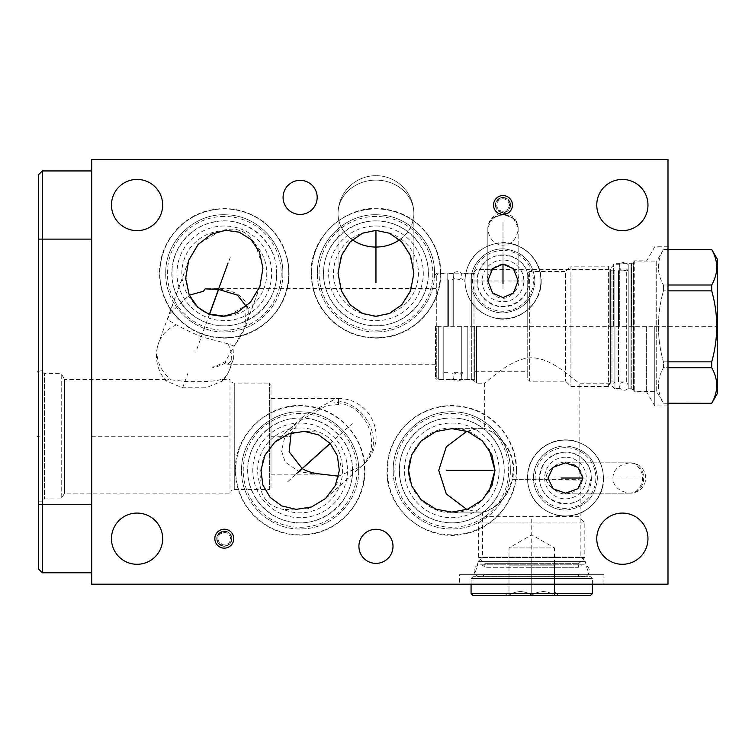 <?xml version="1.0" encoding="UTF-8"?>
<svg xmlns="http://www.w3.org/2000/svg" width="755" height="755" viewBox="0 0 755 755"><rect width="100%" height="100%" fill="white"/><g stroke="black" fill="none" stroke-linecap="round" stroke-linejoin="round"><path stroke-width="0.57" stroke-dasharray="3.77 2.83" d="M91.685 159.531L667.996 159.531L667.996 584.181L91.685 584.181L91.685 159.531M91.685 239.127L91.685 504.595L91.685 239.127L42.308 239.127L42.308 170.941L91.685 170.941M91.685 572.781L91.685 504.595L91.685 572.781M38.543 504.595L42.308 504.595L42.308 572.781L38.543 569.015L38.543 174.698M38.543 370.762L38.543 501.801L38.543 370.762L42.308 370.762L42.308 501.801L38.543 501.801M91.685 504.595L42.308 504.595L42.308 239.127L38.543 239.127M42.308 370.762L42.308 501.801M42.308 500.225L42.308 372.347L42.308 500.225L44.517 498.951L61.23 498.951L64.6 493.128L230.001 493.128L231.011 491.363L231.011 381.2L231.011 491.363A3.766 3.766 0 0 1 234.276 489.485L269.554 489.485L269.554 383.078L269.554 489.485L271.007 488.032L271.007 384.54L269.554 383.078L234.276 383.078A3.766 3.766 0 0 1 231.011 381.2L230.001 379.444L230.001 493.128L230.001 379.444L221.111 379.444L222.621 379.746L222.489 381.03L205.964 387.806L182.644 387.787L166.213 381.03L168.044 379.444L184.956 381.435C202.831 382.124 214.882 381.464 221.111 379.444M42.308 372.347L44.517 373.621L44.517 498.951L44.517 373.621L61.23 373.621L61.23 498.951L61.23 373.621L64.6 379.444L64.6 493.128L64.6 379.444L168.044 379.444M246.281 306.398L244.941 327.491L225.33 361.551C210.777 369.11 213.325 365.986 212.174 367.317C214.203 366.345 210.617 370.082 225.575 363.023L227.736 364.278L233.559 358.748L234.012 346.101L227.935 343.799L201.236 336.702C190.939 332.313 182.682 328.378 176.462 324.886L167.261 319.601L170.602 312.815L189.297 295.167M228.859 315.571L249.952 302.991L260.069 286.324L263.051 267.308L255.294 244.299A42.478 42.478 0 0 1 228.859 315.571L227.746 315.76M194.554 303.661A42.478 42.478 0 0 1 220.479 231.039L224.301 229.973C230.596 228.727 235.824 228.944 239.996 230.634C245.356 232.153 250.452 236.702 255.294 244.299M205.124 288.882L203.51 291.27L205.124 288.608L218.752 288.986C246.8 291.477 252.538 308.153 245.498 326.358C243.176 332.54 239.344 339.118 234.012 346.101M260.069 286.324L245.498 326.358M220.479 231.039L198.961 243.695L188.816 260.39L185.805 276.566L189.411 295.111M224.301 216.44A56.899 56.899 0 0 0 167.393 273.338A56.899 56.899 0 0 0 224.301 330.246A56.899 56.899 0 0 0 281.2 273.338A56.899 56.899 0 0 0 224.301 216.44M224.301 208.918A64.42 64.42 0 0 1 288.721 273.338A64.42 64.42 0 0 1 224.301 337.768A64.42 64.42 0 0 0 288.721 273.338A64.42 64.42 0 0 0 224.301 208.918A64.42 64.42 0 0 0 159.871 273.338A64.42 64.42 0 0 0 224.301 337.768A64.42 64.42 0 0 1 159.871 273.338A64.42 64.42 0 0 1 224.301 208.918M502.99 197.451A7.578 7.578 0 0 0 495.403 205.03A7.578 7.578 0 0 0 502.99 212.617A7.578 7.578 0 0 0 510.569 205.03A7.578 7.578 0 0 0 502.99 197.451A7.578 7.578 0 0 0 495.403 205.03A7.578 7.578 0 0 0 502.99 212.617A7.578 7.578 0 0 0 510.569 205.03A7.578 7.578 0 0 0 502.99 197.451M224.301 531.105A7.578 7.578 0 0 0 216.713 538.683A7.578 7.578 0 0 0 224.301 546.271A7.578 7.578 0 0 0 231.879 538.683A7.578 7.578 0 0 0 224.301 531.105A7.578 7.578 0 0 0 216.713 538.683A7.578 7.578 0 0 0 224.301 546.271A7.578 7.578 0 0 0 231.879 538.683A7.578 7.578 0 0 0 224.301 531.105M375.952 208.918A64.42 64.42 0 0 0 311.532 273.338A64.42 64.42 0 0 0 375.952 337.768A64.42 64.42 0 0 0 440.382 273.338A64.42 64.42 0 0 0 375.952 208.918A64.42 64.42 0 0 0 311.532 273.338A64.42 64.42 0 0 0 375.952 337.768A64.42 64.42 0 0 0 440.382 273.338A64.42 64.42 0 0 0 375.952 208.918M502.99 242.95A37.91 37.91 0 0 0 465.071 280.86A37.91 37.91 0 0 0 502.99 318.78A37.91 37.91 0 0 0 540.901 280.86A37.91 37.91 0 0 0 502.99 242.95A37.91 37.91 0 0 1 540.901 280.86A37.91 37.91 0 0 1 502.99 318.78A37.91 37.91 0 0 1 465.071 280.86A37.91 37.91 0 0 1 502.99 242.95M565.467 440.108A37.91 37.91 0 0 0 527.556 478.019A37.91 37.91 0 0 0 565.467 515.939A37.91 37.91 0 0 0 603.387 478.019A37.91 37.91 0 0 0 565.467 440.108A37.91 37.91 0 0 1 603.387 478.019A37.91 37.91 0 0 1 565.467 515.939A37.91 37.91 0 0 1 527.556 478.019A37.91 37.91 0 0 1 565.467 440.108M451.783 405.954A64.42 64.42 0 0 0 387.362 470.374A64.42 64.42 0 0 0 451.783 534.804A64.42 64.42 0 0 0 516.212 470.374A64.42 64.42 0 0 0 451.783 405.954A64.42 64.42 0 0 1 516.212 470.374A64.42 64.42 0 0 1 451.783 534.804A64.42 64.42 0 0 1 387.362 470.374A64.42 64.42 0 0 1 451.783 405.954M300.122 405.954A64.42 64.42 0 0 0 235.702 470.374A64.42 64.42 0 0 0 300.122 534.804A64.42 64.42 0 0 0 364.552 470.374A64.42 64.42 0 0 0 300.122 405.954A64.42 64.42 0 0 1 364.552 470.374A64.42 64.42 0 0 1 300.122 534.804A64.42 64.42 0 0 1 235.702 470.374A64.42 64.42 0 0 1 300.122 405.954M137.061 179.435A25.604 25.604 0 0 0 111.466 205.03A25.604 25.604 0 0 0 137.061 230.634A25.604 25.604 0 0 0 162.665 205.03A25.604 25.604 0 0 0 137.061 179.435M622.375 179.435A25.604 25.604 0 0 0 596.771 205.03A25.604 25.604 0 0 0 622.375 230.634A25.604 25.604 0 0 0 647.969 205.03A25.604 25.604 0 0 0 622.375 179.435M622.375 513.079A25.604 25.604 0 0 0 596.771 538.683A25.604 25.604 0 0 0 622.375 564.287A25.604 25.604 0 0 0 647.969 538.683A25.604 25.604 0 0 0 622.375 513.079M137.061 513.079A25.604 25.604 0 0 0 111.466 538.683A25.604 25.604 0 0 0 137.061 564.287A25.604 25.604 0 0 0 162.665 538.683A25.604 25.604 0 0 0 137.061 513.079M300.122 180.341A17.044 17.044 0 0 0 283.078 197.385A17.044 17.044 0 0 0 300.122 214.439A17.044 17.044 0 0 0 317.175 197.385A17.044 17.044 0 0 0 300.122 180.341M375.952 529.283A17.044 17.044 0 0 0 358.908 546.327A17.044 17.044 0 0 0 375.952 563.372A17.044 17.044 0 0 0 393.006 546.327A17.044 17.044 0 0 0 375.952 529.283M459.55 584.181L603.934 584.181L459.55 584.181L459.55 574.715L603.934 574.715L459.55 574.715M667.996 326.358L667.996 405.954L667.996 326.358M654.764 326.358L654.764 405.954L654.764 326.358M646.639 326.358L646.639 391.873L646.639 326.358M633.898 326.358L633.898 260.843L633.898 326.358M631.69 326.358L631.69 263.693L631.69 326.358M614.966 326.358L614.966 389.023L614.966 326.358M609.143 326.358L609.143 269.516L609.143 326.358M476.537 326.358L476.537 383.2L476.537 326.358M633.898 390.297L631.69 389.023L614.966 389.023L609.143 383.2L579.123 383.2L565.684 372.611C552.735 362.834 541.42 357.889 531.737 357.766C522.979 357.662 512.39 362.089 499.961 371.035L484.361 383.2L497.79 372.611C510.748 362.834 522.064 357.889 531.737 357.766C540.495 357.662 551.093 362.089 563.523 371.035L579.123 383.2L579.123 479.614L512.201 479.614L513.155 470.374C513.268 441.014 486.352 427.821 484.436 428.774L484.361 428.689C485.031 427.207 513.862 439.863 513.749 470.374L512.787 479.614L580.878 480.086L580.878 557.058L482.605 557.058L482.615 512.098L481.945 512.107A41.733 41.733 0 0 1 481.624 512.116A41.733 40.317 90 0 0 481.954 512.107L477.075 511.843L466.873 509.483M436.985 326.358L436.985 379.567L436.985 326.358M435.531 326.358L435.531 378.104L435.531 326.358M435.531 288.448L205.124 288.608M271.007 384.54L271.007 488.032M271.007 398.366L271.007 474.197L271.007 398.366L338.589 398.366L336.192 398.413L303.444 416.373L291.109 433.021M320.243 474.017L315.647 474.197L298.971 471.601L285.192 462.032L281.521 450.952L284.475 438.353L296.904 422.432L326.811 405.435L338.589 404.595L338.589 398.376L338.589 404.595M271.007 474.197L315.647 474.197M283.748 509.568C275.698 507.832 270.007 504.869 266.666 500.688C263.08 497.083 260.786 491.43 259.795 483.7A42.478 42.478 0 0 1 316.071 431.011C322.583 433.059 328.038 436.541 332.464 441.439C337.079 446.601 340.014 452.707 341.26 459.776A42.478 42.478 0 0 1 283.748 509.568L308.635 508.634L325.679 498.574L337.107 483.426L341.26 459.776M330.794 401.82C344.535 402.67 354.642 407.219 361.098 415.476C367.411 421.941 370.913 430.746 371.592 441.911C372.432 453.538 363.778 465.127 361.371 466.241L338.533 476.16M316.071 431.011L291.458 432.332L274.933 442.222L263.033 458.37L259.795 483.7M325.499 498.555L361.371 466.241A37.91 32.833 48 0 0 363.57 464.448A37.91 32.833 48 0 0 362.608 414.306A37.91 32.833 -132 0 0 338.948 401.018M300.122 413.476A56.899 56.899 0 0 0 243.223 470.374A56.899 56.899 0 0 0 300.122 527.283A56.899 56.899 0 0 0 357.03 470.374A56.899 56.899 0 0 0 300.122 413.476M225.575 363.023L225.33 361.551M466.873 431.265L477.075 428.906L481.954 428.642A41.733 40.317 90 0 1 482.275 428.642A41.733 40.317 90 0 1 484.361 428.698L484.361 383.2L476.537 383.2L473.998 380.662L473.998 272.055L473.998 380.662L471.337 379.567L471.337 326.358L471.337 379.567L436.985 379.567L435.531 378.104M477.075 428.906A41.733 40.317 -90 0 1 481.624 428.642A41.733 41.733 0 0 1 481.945 428.642L484.436 428.774M512.787 479.614L512.201 479.614M512.22 480.086C506.747 505.614 483.115 513.136 482.605 512.107A41.733 40.317 -90 0 1 482.275 512.116A41.733 41.733 0 0 0 482.605 512.107M482.615 512.098C483.766 512.824 506.322 504.916 511.635 480.086M482.605 557.058L580.878 557.058L585.191 561.371L478.293 561.371L482.605 557.058M489.117 491.392L480.944 501.254L466.269 509.729L451.877 512.116L435.767 509.106L420.007 498.555C412.353 490.288 408.502 480.897 408.446 470.374C408.502 459.852 412.353 450.461 420.007 442.204L435.767 431.652L451.877 428.642L481.624 428.642A41.733 40.317 -90 0 1 481.954 428.642M420.007 442.204A42.478 42.478 0 0 1 480.944 439.495L489.117 449.357M480.944 439.495L466.269 431.02L451.877 428.642M480.944 501.254A42.478 42.478 0 0 1 420.007 498.555M451.783 413.476A56.899 56.899 0 0 1 508.691 470.374A56.899 56.899 0 0 1 451.783 527.283A56.899 56.899 0 0 1 394.884 470.374A56.899 56.899 0 0 1 451.783 413.476M478.293 561.371L585.191 561.371L588.768 574.715L474.716 574.715L478.293 561.371M474.716 574.715L588.768 574.715M603.934 584.181L603.934 574.715M493.525 205.03A9.466 9.466 0 0 1 502.99 195.573A9.466 9.466 0 0 1 512.447 205.03A9.466 9.466 0 0 1 502.99 214.495A9.466 9.466 0 0 1 493.525 205.03M214.835 538.683A9.466 9.466 0 0 1 224.301 529.217A9.466 9.466 0 0 1 233.757 538.683A9.466 9.466 0 0 1 224.301 548.149A9.466 9.466 0 0 1 214.835 538.683M518.053 230.407A15.166 13.741 180 0 0 518.156 228.812A15.166 15.166 0 0 0 518.09 227.444L518.053 230.407C516.033 239.892 511.012 244.828 502.99 245.205C494.959 244.828 489.938 239.892 487.919 230.407L487.834 229.105A15.166 13.741 180 0 1 487.824 228.52A15.166 13.741 180 0 1 502.99 214.769A15.166 13.741 0 0 1 518.156 228.52A15.166 15.166 0 0 0 502.99 213.354A15.166 15.166 0 0 0 487.824 228.52L487.824 280.907L492.005 292.459C495.601 296.517 499.253 298.461 502.99 298.3C506.718 298.461 510.371 296.517 513.966 292.459L518.156 280.907L513.513 268.865A15.968 15.968 0 0 1 513.966 292.459M487.824 280.907L492.458 268.865C495.469 265.92 498.98 264.429 502.99 264.401C506.992 264.429 510.503 265.92 513.513 268.865M492.458 268.865A15.968 15.968 0 0 0 492.005 292.459M518.09 227.444L513.24 218.119L502.99 214.345L492.732 218.119L487.881 227.444L487.834 229.105M502.99 250.471A30.389 30.389 0 0 0 472.592 280.86A30.389 30.389 0 0 0 502.99 311.258A30.389 30.389 0 0 0 533.379 280.86A30.389 30.389 0 0 0 502.99 250.471M612.918 478.019C613.268 469.544 618.977 464.495 630.038 462.862L633.228 463.381C635.295 462.739 643.694 471.696 642.373 478.019C643.515 483.898 636.446 492.392 633.69 492.496L630.038 493.185C618.977 491.543 613.268 486.494 612.918 478.019M555.104 490.155L565.599 493.185L575.055 490.788A15.968 15.968 0 0 1 555.104 490.155C548.715 485.729 545.79 481.681 546.318 478.019C545.78 474.366 548.715 470.318 555.104 465.882L565.599 462.853L630.538 462.853A15.166 13.137 -90 0 1 643.666 478.019A15.166 13.137 90 0 1 630.538 493.185A15.166 15.166 0 0 0 645.704 478.019A15.166 15.166 0 0 0 630.538 462.853A15.166 13.137 -90 0 0 630.434 462.853A15.166 15.166 0 0 0 630.331 462.853A15.166 13.137 90 0 1 630.434 462.853L630.038 462.862A15.166 13.137 90 0 1 630.331 462.853L565.467 462.853M555.104 465.882A15.968 15.968 0 0 1 575.055 465.259C579.944 468.44 582.435 472.696 582.511 478.019C582.435 483.342 579.944 487.598 575.055 490.788M575.055 465.259L565.599 462.853M565.467 493.185L630.331 493.185A15.166 15.166 0 0 0 630.425 493.185L630.038 493.185A15.166 13.137 -90 0 0 630.331 493.185A15.166 13.137 -90 0 0 630.434 493.185A15.166 13.137 90 0 0 630.538 493.185L565.599 493.185M565.467 447.63A30.389 30.389 0 0 0 535.078 478.019A30.389 30.389 0 0 0 565.467 508.408A30.389 30.389 0 0 0 595.865 478.019A30.389 30.389 0 0 0 565.467 447.63M375.952 216.44A56.899 56.899 0 0 0 319.054 273.338A56.899 56.899 0 0 0 375.952 330.246A56.899 56.899 0 0 0 432.86 273.338A56.899 56.899 0 0 0 375.952 216.44M387.551 314.203L375.952 316.723L364.363 314.203A42.478 42.478 0 0 1 363.787 232.644L375.952 230.539L388.127 232.644A42.478 42.478 0 0 1 387.551 314.203L402.434 304.057L409.267 293.837L413.872 273.319L409.389 253.057L402.708 242.883L388.127 232.644M363.787 232.644L349.206 242.883L342.525 253.057L338.042 273.319L342.647 293.837L349.48 304.057L364.363 314.203M619.704 326.358L619.704 264.241L619.704 326.358M613.636 326.358L613.636 264.241L613.636 326.358M613.636 383.144L614.853 381.926L614.853 270.79L614.853 381.926L611.965 381.926L611.965 270.79L611.965 381.926A1.519 1.519 180 0 0 610.653 382.691L608.426 386.541L570.931 386.541L565.589 381.2L529.68 381.2L529.68 271.517L529.68 381.2L527.736 379.255L527.736 273.461L529.68 271.517L565.589 271.517L565.589 381.2L565.589 271.517L570.931 266.185L570.931 386.541L570.931 266.185L608.426 266.185L608.426 386.541L608.426 266.185L610.653 270.035A1.519 1.519 -0 0 0 611.965 270.79L614.853 270.79L613.636 269.582M527.736 273.461L527.736 379.255M527.736 326.358L527.736 280.983L527.736 326.358M474.716 326.358L474.716 379.321L474.716 326.358M467.798 326.358L467.798 379.321L467.798 326.358M461.739 326.358L461.739 379.255L461.739 326.358M462.947 326.358L462.947 280.011L462.947 326.358M452.028 326.358L452.028 280.011L452.028 326.358M453.245 326.358L453.245 273.461L453.245 326.358M447.177 326.358L447.177 273.461L447.177 326.358M448.385 326.358L448.385 280.011L448.385 326.358M443.78 326.358L443.78 379.321L443.78 326.358M438.683 326.358L438.683 379.321L438.683 326.358M436.739 326.358L436.739 275.339L436.739 377.377L436.739 326.358L717.25 326.358M628.198 383.446L628.198 269.28L628.198 383.446A1.519 1.519 180 0 0 626.678 381.926L626.678 270.79L626.678 381.926L618.487 381.926L618.487 326.358L618.487 381.926L619.704 383.144M628.198 269.28A1.519 1.519 -0 0 1 626.678 270.79L618.487 270.79L618.487 326.358L618.487 270.79L619.704 269.582M628.198 263.939L628.198 388.787L628.198 263.939L631.001 263.939A0.604 0.604 -0 0 0 631.303 263.854L631.303 388.863L631.303 263.854L633.596 262.532A0.604 0.604 -0 0 0 633.898 262.013L633.898 390.712L633.898 262.013M633.898 390.712A0.604 0.604 180 0 0 633.596 390.184L633.596 262.532L633.596 390.184L631.303 388.863A0.604 0.604 180 0 0 631.001 388.787L631.001 263.939L631.001 388.787L628.198 388.787M633.898 261.447L634.266 391.637L634.266 261.088L656.708 261.088L656.708 391.637L633.898 391.269M667.996 249.443L663.428 249.518C656.774 261.343 656.774 273.178 663.428 285.003C656.774 273.178 656.774 261.343 663.428 249.518L656.708 261.088L656.708 391.637L663.428 403.283L667.996 403.283M667.996 285.003L663.428 285.003L663.428 290.873C656.774 314.533 656.774 338.193 663.428 361.853L663.428 367.713L711.72 367.713L711.72 361.853C718.373 338.193 718.373 314.533 711.72 290.873L711.72 285.003C718.373 273.178 718.373 261.343 711.72 249.518L711.72 249.443M667.996 403.208L663.428 403.208C656.774 391.373 656.774 379.548 663.428 367.713C656.774 379.548 656.774 391.373 663.428 403.208L711.72 403.208C718.373 391.373 718.373 379.548 711.72 367.713M711.72 361.853L663.428 361.853C656.774 338.193 656.774 314.533 663.428 290.873L711.72 290.873M711.72 249.518L667.996 249.518M667.996 361.853L663.428 361.853L663.428 367.713L667.996 367.713M711.72 285.003L663.428 285.003L663.428 290.873L667.996 290.873M717.25 393.695L717.25 259.022M628.198 326.358L628.198 386.173L628.198 326.358M509.21 205.03A6.219 6.219 0 0 0 502.99 198.81A6.219 6.219 0 0 0 496.762 205.03A6.219 6.219 0 0 0 502.99 211.258A6.219 6.219 0 0 0 509.21 205.03M510.569 205.03A7.578 7.578 0 0 0 502.99 197.451A7.578 7.578 0 0 0 495.403 205.03A7.578 7.578 0 0 1 502.99 197.451A7.578 7.578 0 0 1 510.503 206.049L508.747 205.03L510.503 206.049A7.578 7.578 0 0 0 510.569 205.03A7.578 7.578 0 0 1 502.99 212.617A7.578 7.578 0 0 1 495.403 205.03A7.578 7.578 0 0 0 502.99 212.617A7.578 7.578 0 0 0 510.503 204.02A7.578 7.578 0 0 1 510.569 205.03M498.357 199.027A7.578 7.578 0 0 1 500.103 198.018A7.578 7.578 0 0 0 498.357 199.027L500.103 200.047L500.103 198.018L500.103 200.047L498.357 199.027M510.503 204.02L508.747 205.03L510.503 204.02M500.103 212.051A7.578 7.578 0 0 1 498.357 211.032A7.578 7.578 0 0 0 500.103 212.051L500.103 210.022L498.357 211.032L500.103 210.022L500.103 212.051M510.144 205.03A7.154 7.154 0 0 1 502.99 212.193A7.154 7.154 0 0 1 495.827 205.03A7.154 7.154 0 0 1 502.99 197.876A7.154 7.154 0 0 1 510.144 205.03M230.52 538.683A6.219 6.219 0 0 0 224.301 532.464A6.219 6.219 0 0 0 218.072 538.683A6.219 6.219 0 0 0 224.301 544.902A6.219 6.219 0 0 0 230.52 538.683M231.879 538.683A7.578 7.578 0 0 0 224.301 531.105A7.578 7.578 0 0 0 216.713 538.683A7.578 7.578 0 0 1 224.301 531.105A7.578 7.578 0 0 1 231.813 539.693L230.058 538.683L231.813 539.693A7.578 7.578 0 0 0 231.879 538.683A7.578 7.578 0 0 1 224.301 546.271A7.578 7.578 0 0 1 216.713 538.683A7.578 7.578 0 0 0 224.301 546.271A7.578 7.578 0 0 0 231.813 537.673A7.578 7.578 0 0 1 231.879 538.683M219.667 532.681A7.578 7.578 0 0 1 221.413 531.671A7.578 7.578 0 0 0 219.667 532.681L221.413 533.691L221.413 531.671L221.413 533.691L219.667 532.681M231.813 537.673L230.058 538.683L231.813 537.673M221.413 545.695A7.578 7.578 0 0 1 219.667 544.685A7.578 7.578 0 0 0 221.413 545.695L221.413 543.676L219.667 544.685L221.413 543.676L221.413 545.695M231.455 538.683A7.154 7.154 0 0 1 224.301 545.846A7.154 7.154 0 0 1 217.138 538.683A7.154 7.154 0 0 1 224.301 531.529A7.154 7.154 0 0 1 231.455 538.683M590.467 595.469L473.017 595.469M505.17 595.469L558.313 595.469L505.17 595.469L508.993 591.646L508.993 595.166C516.571 590.438 524.159 590.438 531.737 595.166C524.159 590.438 516.571 590.438 508.993 595.166L508.993 591.646M592.401 593.524L471.073 593.524M471.073 584.181L471.073 578.604L592.401 578.604L590.467 576.66L473.017 576.66L590.467 576.66M592.401 584.181L592.401 578.604L471.073 578.604L473.017 576.66M531.737 576.66L578.632 576.66L531.737 576.66M578.632 576.66L578.632 574.13L531.737 574.13L578.632 574.13A5.889 5.889 0 0 0 589.306 570.714A5.889 5.889 0 0 0 578.632 567.298L531.737 567.298L578.632 567.298L578.632 563.674L531.737 563.674L578.632 563.674L584.823 557.492L478.661 557.492L584.823 557.492L584.823 522.97L531.737 522.97L584.823 522.97L578.453 516.599L485.031 516.599L578.453 516.599M485.031 516.599L478.661 522.97L531.737 522.97L478.661 522.97L478.661 557.492L484.852 563.674L531.737 563.674L484.852 563.674L484.852 567.298L531.737 567.298L484.852 567.298A5.889 5.889 0 0 0 474.168 570.714A5.889 5.889 0 0 0 484.852 574.13L531.737 574.13L484.852 574.13L484.852 576.66M554.491 591.646L554.491 595.166C546.903 590.438 539.325 590.438 531.737 595.166C539.325 590.438 546.903 590.438 554.491 595.166L554.491 591.646L558.313 595.469M554.491 565.136L554.491 595.166L554.491 565.136L508.993 565.136L554.491 565.136L554.491 547.932L508.993 547.932L531.737 534.804L554.491 547.932L508.993 547.932L508.993 595.166L508.993 565.136M531.737 595.166L531.737 565.136L531.737 595.166M39.335 371.856L38.543 371.856M39.335 436.286L38.543 436.286L39.335 436.286M91.629 436.286L228.123 436.286M271.007 436.286L289.892 436.286M38.543 227.434C38.543 258.663 38.543 258.663 38.543 227.434C38.543 196.196 38.543 196.196 38.543 227.434M38.543 220.026L38.543 212.75M38.543 231.464L38.543 224.188M38.543 242.902L38.543 235.626M38.543 264.741L38.543 258.503M38.543 272.026L38.543 275.141M38.543 284.154L38.543 277.916L38.543 284.154M38.543 293.166L38.543 288.316M38.543 303.916L38.543 297.678M38.543 308.078L38.543 314.316M38.543 318.478L38.543 321.592M38.543 338.58L38.543 333.38L38.543 338.58M38.543 342.742L38.543 348.98M38.543 273.065L38.543 265.779M38.543 282.427L38.543 277.916M38.543 288.665L38.543 295.941M38.543 225.915L38.543 220.375L38.543 225.915M38.543 228.689L38.543 235.975L38.543 228.689M38.543 250.188L38.543 241.864M38.543 243.252L38.543 248.801M38.543 254.341L38.543 262.664M38.543 270.979L38.543 266.826M38.543 312.23L38.543 319.516L38.543 312.23M38.543 331.643L38.543 325.405L38.543 331.643M38.543 329.567L38.543 325.405M38.543 335.805L38.543 341.354L38.543 335.805M209.324 314.476L201.236 336.702M375.952 230.398L375.952 288.268M502.99 264.127L502.99 222.404M582.983 478.019L637.918 478.019M330.114 443.374L346.687 428.453M667.184 326.358L668.798 326.358L667.184 326.358M612.966 326.358L558.068 326.358M667.996 344.563L667.996 353.661L667.996 344.563M667.996 337.277L667.996 330.001L667.996 337.277M667.996 315.439L667.996 318.166M667.996 299.971L667.996 309.069M667.996 307.247L667.996 301.792M230.228 257.474L218.601 289.401M209.456 314.533L195.772 352.123M502.99 288.703L502.99 222.112M555.265 478.019L638.117 478.019M287.749 481.699L302.283 468.61M330.199 443.478L352.292 423.593M531.737 583.36L531.737 585.002L531.737 583.36M531.737 593.524L531.737 578.604L531.737 593.524M531.737 595.469L531.737 516.599M227.935 343.799A37.91 32.833 -160 0 1 229.982 368.591A37.91 32.833 -160 0 1 222.621 379.746M224.301 226A47.338 47.338 0 0 0 176.953 273.338A47.338 47.338 0 0 0 224.301 320.686A47.338 47.338 0 0 0 271.64 273.338A47.338 47.338 0 0 0 224.301 226M224.301 220.856A52.491 52.491 0 0 1 276.783 273.338A52.491 52.491 0 0 1 224.301 325.83A52.491 52.491 0 0 1 171.81 273.338A52.491 52.491 0 0 1 224.301 220.856M471.337 326.358L471.337 273.159L471.337 326.358M176.462 324.886A37.91 32.833 20 0 0 158.72 342.657A37.91 32.833 20 0 0 170.875 379.605M182.644 387.787L187.863 373.432M234.276 489.485L234.276 383.078L234.276 489.485M300.122 423.036A47.338 47.338 0 0 0 252.783 470.374A47.338 47.338 0 0 0 300.122 517.713A47.338 47.338 0 0 0 347.47 470.374A47.338 47.338 0 0 0 300.122 423.036M300.122 417.892A52.491 52.491 0 0 1 352.613 470.374A52.491 52.491 0 0 1 300.122 522.866A52.491 52.491 0 0 1 247.64 470.374A52.491 52.491 0 0 1 300.122 417.892M481.954 512.107A41.733 40.317 -90 0 0 482.275 512.116L451.783 512.116M477.075 511.843A41.733 40.317 90 0 0 481.624 512.116L451.877 512.116M451.783 423.036A47.338 47.338 0 0 1 499.13 470.374A47.338 47.338 0 0 1 451.783 517.713A47.338 47.338 0 0 1 404.444 470.374A47.338 47.338 0 0 1 451.783 423.036M451.783 417.892A52.491 52.491 0 0 0 399.301 470.374A52.491 52.491 0 0 0 451.783 522.866A52.491 52.491 0 0 0 504.274 470.374A52.491 52.491 0 0 0 451.783 417.892M413.872 273.338L413.872 213.599A37.91 33.475 180 0 1 375.952 247.083A37.91 33.475 0 0 1 338.042 213.599A37.91 33.475 0 0 1 375.952 180.124A37.91 33.475 180 0 1 413.872 213.599A37.91 37.91 0 0 0 375.952 175.689A37.91 37.91 0 0 0 338.042 213.599L338.042 273.338M487.919 230.407A15.166 13.741 0 0 1 487.824 228.812A15.166 13.741 0 0 1 502.99 215.071A15.166 13.741 180 0 1 518.156 228.812L518.156 280.86M502.99 260.031A20.829 20.829 0 0 0 482.152 280.86A20.829 20.829 0 0 0 502.99 301.698A20.829 20.829 0 0 0 523.819 280.86A20.829 20.829 0 0 0 502.99 260.031M518.138 229.105A15.166 13.741 0 0 0 518.156 228.52L518.156 280.907M502.99 254.888A25.981 25.981 0 0 1 528.962 280.86A25.981 25.981 0 0 1 502.99 306.841A25.981 25.981 0 0 1 477.009 280.86A25.981 25.981 0 0 1 502.99 254.888M565.467 457.19A20.829 20.829 0 0 0 544.638 478.019A20.829 20.829 0 0 0 565.467 498.847A20.829 20.829 0 0 0 586.305 478.019A20.829 20.829 0 0 0 565.467 457.19M565.467 452.037A25.981 25.981 0 0 1 591.448 478.019A25.981 25.981 0 0 1 565.467 504A25.981 25.981 0 0 1 539.495 478.019A25.981 25.981 0 0 1 565.467 452.037M375.952 220.856A52.491 52.491 0 0 0 323.47 273.338A52.491 52.491 0 0 0 375.952 325.83A52.491 52.491 0 0 0 428.444 273.338A52.491 52.491 0 0 0 375.952 220.856M375.952 226A47.338 47.338 0 0 1 423.3 273.338A47.338 47.338 0 0 1 375.952 320.686A47.338 47.338 0 0 1 328.614 273.338A47.338 47.338 0 0 1 375.952 226M352.33 239.76A37.91 33.475 180 0 1 338.042 213.58A37.91 33.475 180 0 1 375.952 180.105A37.91 33.475 0 0 1 413.872 213.58A37.91 37.91 0 0 0 375.952 175.67A37.91 37.91 0 0 0 338.042 213.58L338.042 273.319M399.584 239.76A37.91 33.475 0 0 0 413.872 213.58L413.872 273.319M610.653 382.691L610.653 270.035L610.653 382.691M282.842 273.338C283.559 303.604 257.351 331.096 227.085 331.813C194.856 334.248 164.864 305.643 165.76 273.338C164.864 305.643 194.856 334.248 227.085 331.813C257.351 331.096 283.559 303.604 282.842 273.338C283.559 243.072 257.351 215.581 227.085 214.864C194.856 212.438 164.864 241.034 165.76 273.338C164.864 241.034 194.856 212.438 227.085 214.864C257.351 215.581 283.559 243.072 282.842 273.338M434.493 273.338C435.22 303.604 409.012 331.096 378.746 331.813C346.517 334.248 316.524 305.643 317.411 273.338C316.524 305.643 346.517 334.248 378.746 331.813C409.012 331.096 435.22 303.604 434.493 273.338C435.22 243.072 409.012 215.581 378.746 214.864C346.517 212.438 316.524 241.034 317.411 273.338C316.524 241.034 346.517 212.438 378.746 214.864C409.012 215.581 435.22 243.072 434.493 273.338M534.955 280.86C533.285 299.527 523.168 310.173 504.604 312.787C486.975 314.174 470.525 298.546 471.016 280.86C470.525 298.546 486.975 314.174 504.604 312.787C523.168 310.173 533.285 299.527 534.955 280.86C533.285 262.193 523.168 251.547 504.604 248.933C486.975 247.546 470.525 263.184 471.016 280.86C470.525 263.184 486.975 247.546 504.604 248.933C523.168 251.547 533.285 262.193 534.955 280.86M597.441 478.019C595.761 496.686 585.644 507.332 567.09 509.946C549.461 511.333 533.011 495.695 533.502 478.019C533.011 495.695 549.461 511.333 567.09 509.946C585.644 507.332 595.761 496.686 597.441 478.019C595.761 459.351 585.644 448.706 567.09 446.092C549.461 444.704 533.011 460.342 533.502 478.019C533.011 460.342 549.461 444.704 567.09 446.092C585.644 448.706 595.761 459.351 597.441 478.019M510.323 470.374C511.05 500.641 484.842 528.132 454.567 528.849C422.347 531.275 392.355 502.679 393.242 470.374C392.355 502.679 422.347 531.275 454.567 528.849C484.842 528.132 511.05 500.641 510.323 470.374C511.05 440.108 484.842 412.617 454.567 411.9C422.347 409.474 392.355 438.07 393.242 470.374C392.355 438.07 422.347 409.474 454.567 411.9C484.842 412.617 511.05 440.108 510.323 470.374M358.663 470.374C359.389 500.641 333.182 528.132 302.915 528.849C270.686 531.275 240.694 502.679 241.591 470.374C240.694 502.679 270.686 531.275 302.915 528.849C333.182 528.132 359.389 500.641 358.663 470.374C359.389 440.108 333.182 412.617 302.915 411.9C270.686 409.474 240.694 438.07 241.591 470.374C240.694 438.07 270.686 409.474 302.915 411.9C333.182 412.617 359.389 440.108 358.663 470.374M259.928 286.305L244.941 327.491M233.559 358.748L229.982 368.591A37.91 37.91 0 0 1 222.489 381.03M188.816 260.39L167.261 319.601M667.996 246.772L654.764 246.772L646.639 260.843L633.898 260.843M667.996 405.954L654.764 405.954L646.639 391.873L633.898 391.873M435.531 274.612L436.985 273.159L471.337 273.159L473.998 272.055L476.537 269.516L609.143 269.516L614.966 263.693L631.69 263.693L633.898 262.419M188.665 260.371L158.72 342.657A37.91 37.91 0 0 0 166.213 381.03M325.679 498.574L363.57 464.448A37.91 37.91 0 0 0 336.192 398.413M274.933 442.222L296.904 422.432M274.754 442.204L303.444 416.373M435.531 364.278L227.736 364.278M451.783 428.642L482.275 428.642A41.733 41.733 0 0 1 484.361 428.689M487.824 280.86L487.824 228.812A15.166 15.166 0 0 1 487.881 227.444M619.704 264.241L613.636 264.241M619.704 388.476L613.636 388.476M474.716 280.983L527.736 280.983M474.716 371.734L527.736 371.734M474.716 379.321L467.798 379.321M474.716 273.404L467.798 273.404M467.798 379.255L461.739 379.255M467.798 273.461L461.739 273.461M453.245 278.803L452.028 280.011L462.947 280.011L461.739 278.803M461.739 373.923L462.947 372.706L452.028 372.706L453.245 373.923M453.245 273.461L447.177 273.461M453.245 379.255L447.177 379.255M443.78 280.011L448.385 280.011L447.177 278.803M443.78 372.706L448.385 372.706L447.177 373.923M443.78 379.321L438.683 379.321L436.739 377.377M443.78 273.404L438.683 273.404L436.739 275.339M619.704 386.173C618.722 390.599 628.122 392.506 628.198 386.173C627.933 379.718 618.798 381.803 619.704 386.173M628.198 266.543C629.104 262.174 619.959 260.088 619.704 266.543C619.779 272.876 629.179 270.969 628.198 266.543M453.245 376.953C452.264 381.379 461.664 383.285 461.739 376.953C461.475 370.497 452.339 372.583 453.245 376.953M461.739 275.764C462.636 271.404 453.5 269.318 453.245 275.764C453.321 282.106 462.711 280.19 461.739 275.764M289.089 273.338C289.637 303.208 266.798 331.266 237.438 336.787C227.632 338.778 217.884 338.551 208.182 336.098C198.499 333.578 189.845 329.076 182.219 322.602C167.459 309.503 159.89 293.082 159.513 273.338C159.003 244.186 180.709 216.657 209.173 210.343C229.237 205.973 247.517 209.909 264.005 222.149C280.256 235.343 288.618 252.406 289.089 273.338M276.585 273.338C277.698 241.081 244.129 214.184 212.891 222.31C189.552 227.085 171.583 249.518 172.008 273.338C171.508 298.329 191.364 321.573 216.119 324.99C246.583 330.813 277.576 304.341 276.585 273.338M440.741 273.338C441.298 303.208 418.459 331.266 389.099 336.787C379.293 338.778 369.544 338.551 359.842 336.098C350.16 333.578 341.505 329.076 333.88 322.602C319.12 309.503 311.551 293.082 311.164 273.338C309.795 233.37 351.386 200.047 390.09 210.116C419.006 216.034 441.269 243.827 440.741 273.338M428.245 273.338C428.764 248.065 408.417 224.612 383.323 221.574C353.076 216.298 322.706 242.648 323.668 273.338C322.838 302.5 350.197 328.18 379.236 325.528C405.973 324.471 428.878 300.084 428.245 273.338M541.203 280.86C541.911 303.293 519.704 322.555 497.602 318.695C477.302 314.212 466.354 301.594 464.769 280.86C466.486 259.578 477.83 246.923 498.791 242.874C520.563 239.807 541.863 258.88 541.203 280.86M528.708 280.86L527.047 271.772C521.233 254.048 495.393 249.329 483.691 263.854C479.482 268.742 477.339 274.414 477.264 280.86C477.292 285.985 478.708 290.684 481.492 294.988C492.93 308.436 505.869 310.069 520.299 299.886C525.773 294.724 528.576 288.382 528.708 280.86M603.689 478.019C604.481 501.367 580.416 520.95 557.719 515.448C538.74 510.153 528.585 497.677 527.254 478.019C527.471 466.373 531.945 456.69 540.646 448.961C550.216 441.147 561.078 438.362 573.224 440.599C592.194 445.884 602.358 458.361 603.689 478.019M591.193 478.019C591.722 462.305 575.537 449.131 560.257 452.83C547.479 456.398 540.646 464.787 539.749 478.019C538.324 503.245 575.99 513.551 587.607 491.109L591.193 478.019M516.571 470.374C517.099 499.885 494.836 527.679 465.92 533.606C427.217 543.666 385.616 510.352 386.994 470.374C387.381 450.641 394.95 434.219 409.71 421.111C417.336 414.637 425.99 410.144 435.673 407.625C445.375 405.161 455.123 404.935 464.92 406.936C494.289 412.457 517.128 440.505 516.571 470.374M504.076 470.374C504.774 442.741 480.265 417.826 452.604 418.091C424.385 416.902 398.753 442.128 399.489 470.374C399.017 495.063 418.393 518.119 442.798 521.894C473.47 528.283 505.095 501.688 504.076 470.374M364.92 470.374C365.467 500.244 342.628 528.302 313.268 533.823C292.676 537.607 274.273 532.879 258.05 519.638C243.289 506.539 235.72 490.108 235.334 470.374C234.22 433.115 270.328 400.773 307.238 405.982C339.155 408.804 365.609 438.334 364.92 470.374M352.415 470.374C353.142 442.43 328.066 417.364 300.122 418.081C272.187 417.364 247.111 442.43 247.838 470.374C247.414 494.195 265.382 516.628 288.721 521.412C319.96 529.529 353.529 502.632 352.415 470.374M480.057 576.594L583.426 576.594L480.057 576.594M583.426 564.825L480.057 564.825L583.426 564.825"/><path stroke-width="1.13" d="M667.996 159.531L91.685 159.531L91.685 584.181L667.996 584.181L667.996 159.531M38.543 174.698L42.308 170.941L42.308 572.781L38.543 569.015L38.543 174.698L42.308 170.941L91.685 170.941M42.308 572.781L91.685 572.781L42.308 572.781M189.297 295.167L203.51 291.27L205.124 288.882L218.459 289.392L237.485 295.148L246.281 306.398M239.269 232.2L250.915 239.448L259.39 251.726L262.929 268.185L259.928 286.305L250.575 302.123L237.287 312.457L222.904 316.411L209.324 314.476L197.687 307.228L189.203 294.95L185.664 278.491L188.665 260.371L198.018 244.563L211.306 234.229L225.698 230.275L239.269 232.2M227.746 315.76L224.301 316.147L209.626 314.071C203.793 311.947 198.763 308.474 194.554 303.661L189.411 295.111M111.466 205.03A25.604 25.604 0 0 1 137.061 179.435A25.604 25.604 0 0 1 162.665 205.03A25.604 25.604 0 0 1 137.061 230.634A25.604 25.604 0 0 1 111.466 205.03M596.771 205.03A25.604 25.604 0 0 1 622.375 179.435A25.604 25.604 0 0 1 647.969 205.03A25.604 25.604 0 0 1 622.375 230.634A25.604 25.604 0 0 1 596.771 205.03M596.771 538.683A25.604 25.604 0 0 1 622.375 513.079A25.604 25.604 0 0 1 647.969 538.683A25.604 25.604 0 0 1 622.375 564.287A25.604 25.604 0 0 1 596.771 538.683M111.466 538.683A25.604 25.604 0 0 1 137.061 513.079A25.604 25.604 0 0 1 162.665 538.683A25.604 25.604 0 0 1 137.061 564.287A25.604 25.604 0 0 1 111.466 538.683M283.078 197.385A17.044 17.044 0 0 1 300.122 180.341A17.044 17.044 0 0 1 317.175 197.385A17.044 17.044 0 0 1 300.122 214.439A17.044 17.044 0 0 1 283.078 197.385M358.908 546.327A17.044 17.044 0 0 1 375.952 529.283A17.044 17.044 0 0 1 393.006 546.327A17.044 17.044 0 0 1 375.952 563.372A17.044 17.044 0 0 1 358.908 546.327M493.525 205.03A9.466 9.466 0 0 1 502.99 195.573A9.466 9.466 0 0 1 512.447 205.03A9.466 9.466 0 0 1 502.99 214.495A9.466 9.466 0 0 1 493.525 205.03M214.835 538.683A9.466 9.466 0 0 1 224.301 529.217A9.466 9.466 0 0 1 233.757 538.683A9.466 9.466 0 0 1 224.301 548.149A9.466 9.466 0 0 1 214.835 538.683M375.952 316.279L362.391 313.438L350.207 304.86L341.345 290.873L338.042 273.338L341.345 255.803L350.207 241.827L362.391 233.238L375.952 230.398L389.514 233.238L401.707 241.827L410.569 255.803L413.872 273.338L410.569 290.873L401.707 304.86L389.514 313.438L375.952 316.279M502.99 297.593L492.6 293.053L487.824 280.86L492.6 268.676L502.99 264.127L513.381 268.676L518.156 280.86L513.381 293.053L502.99 297.593M547.96 478.019L553.085 467.298L565.467 462.853L577.849 467.298L582.983 478.019L577.849 488.74L565.467 493.185L553.085 488.74L547.96 478.019M408.578 470.374L411.607 455.01L421.233 440.863L435.88 431.567L451.783 428.642L467.694 431.567L482.341 440.863L491.958 455.01L494.997 470.374L491.958 485.739L482.341 499.885L467.694 509.181L451.783 512.116L435.88 509.181L421.233 499.885L411.607 485.739L408.578 470.374M270.139 497.375L262.882 485.031L260.928 470.299L264.967 455.171L274.754 442.204L288.684 433.823L304.152 431.388L318.591 434.871L330.114 443.374L337.372 455.727L339.325 470.45L335.286 485.578L325.499 498.555L311.57 506.935L296.102 509.37L281.662 505.888L270.139 497.375M291.109 433.021L289.146 451.811L302.16 468.544C306.87 471.413 312.9 473.243 320.243 474.017L338.533 476.16M466.873 509.483L446.309 493.959L438.74 470.374L446.309 446.79L466.873 431.265M489.117 449.357L494.921 470.374L489.117 491.392M667.996 403.208L711.72 403.283L717.25 393.695L717.25 259.022L711.72 249.518C718.373 261.343 718.373 273.178 711.72 285.003L711.72 290.873C718.373 314.533 718.373 338.193 711.72 361.853L711.72 367.713C718.373 379.548 718.373 391.373 711.72 403.208M667.996 249.518L711.72 249.518M667.996 285.003L711.72 285.003M667.996 290.873L711.72 290.873M667.996 361.853L711.72 361.853M667.996 367.713L711.72 367.713M592.401 593.524L471.073 593.524L473.017 595.469L590.467 595.469L592.401 593.524L592.401 584.181M471.073 593.524L471.073 584.181M38.543 371.856L37.75 371.856M38.543 436.286L37.75 436.286L38.543 436.286M289.892 436.286L290.543 436.286M228.038 263.051L209.324 314.476M375.952 282.804L375.952 230.398M502.99 283.852L502.99 264.127M561.088 478.019L582.983 478.019M448.895 470.374L493.081 470.374M296.621 473.536L330.114 443.374M218.601 289.401L209.456 314.533M446.224 470.374L492.43 470.374M302.283 468.61L330.199 443.478M38.543 239.127L91.685 239.127M38.543 504.595L91.685 504.595M399.584 239.76A37.91 33.475 0 0 1 375.952 247.055A37.91 33.475 180 0 1 352.33 239.76M667.996 403.283L711.72 403.283M667.996 249.443L711.72 249.443"/></g></svg>
